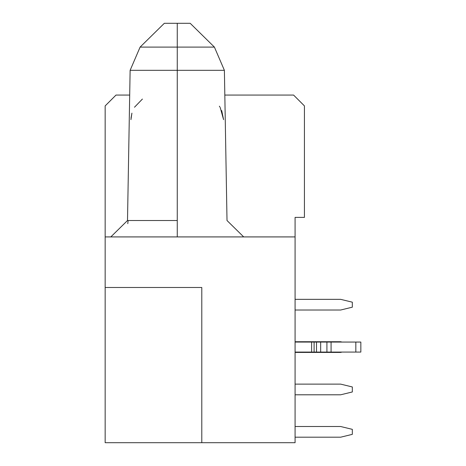 <?xml version="1.0" encoding="UTF-8"?>
<svg xmlns="http://www.w3.org/2000/svg" width="466" height="466" viewBox="0 0 466 466"><rect width="100%" height="100%" fill="white"/><g stroke="black" fill="none" stroke-linecap="round" stroke-linejoin="round"><path stroke-width="0.7" d="M105.159 287.493L105.159 442.7L295.083 442.7L295.083 217.395L304.432 217.395L304.432 105.91L293.58 95.064L224.822 95.064L293.58 95.064L304.432 105.91L304.432 217.395L295.083 217.395L295.083 236.92L105.159 236.92L105.159 105.91L105.159 236.92L295.083 236.92L295.083 442.7L201.79 442.7L201.79 287.493L105.159 287.493L105.159 236.92L105.159 287.493L201.79 287.493L201.79 442.7L105.159 442.7L105.159 287.493M134.488 107.232L142.41 99.054M129.694 95.064L116.011 95.064L105.159 105.91L116.011 95.064L129.694 95.064M220.237 107.594L223.581 119.663L221.694 110.547M127.777 223.674L128.127 220.523L177.261 220.523L177.261 70.325L224.391 70.325L177.261 70.325L177.261 236.92M219.911 107.04L219.364 106.184M177.261 220.523L128.127 220.523M177.261 70.325L130.125 70.325L177.261 70.325L177.261 47.101L177.261 70.325M177.261 27.465L177.261 23.3L190.192 23.3L214.412 47.101L140.103 47.101L214.412 47.101L224.391 70.325L227.012 220.523L243.701 236.92M110.815 236.92L127.503 220.523L130.125 70.325L140.103 47.101L164.323 23.3L140.103 47.101L164.323 23.3L140.103 47.101L164.323 23.3L177.261 23.3L164.323 23.3L177.261 23.3L177.261 47.101L177.261 23.3C193.938 23.3 193.938 23.3 177.261 23.3L177.261 47.037M131.004 118.189L131.919 113.139L130.934 119.663M177.261 23.3L177.261 47.101M295.083 357.667C295.083 385.889 295.083 385.889 295.083 357.667M295.083 336.807C295.083 308.585 295.083 308.585 295.083 336.807M295.124 299.341L340.646 299.341L352.325 302.178L352.325 307.181L340.646 310.018L295.083 310.018L340.646 310.018L352.325 307.181L352.325 302.178L340.646 299.341L295.124 299.341M295.083 341.729L340.646 341.729L342.021 342.061L340.646 341.729L295.083 341.729M342.021 352.075L340.646 352.413L295.083 352.413L340.646 352.413L342.021 352.075M295.083 384.118L340.646 384.118L352.325 386.961L352.325 391.964L340.646 394.801L295.083 394.801L340.646 394.801L352.325 391.964L352.325 386.961L340.646 384.118L295.083 384.118M295.083 426.512L340.646 426.512L352.325 429.349L352.325 434.353L340.646 437.195L295.083 437.195L340.646 437.195L352.325 434.353L352.325 429.349L340.646 426.512L295.083 426.512M295.083 342.061L360.841 342.061L311.608 342.061L311.608 352.075L311.608 342.061M360.841 352.075L311.608 352.075L314.107 352.075L314.107 342.061L314.107 352.075L316.496 352.075L316.496 342.061L316.496 352.075L320.666 352.075L320.666 342.061L320.666 352.075L326.911 352.075L326.911 342.061L326.911 352.075L331.081 352.075L331.081 342.061L331.081 352.075L355.832 352.075L355.832 342.061L355.832 352.075L360.841 352.075L360.841 342.061L360.841 352.075M295.083 352.075L311.608 352.075M214.412 47.101L224.391 70.325M140.103 47.101L130.125 70.325"/></g></svg>
